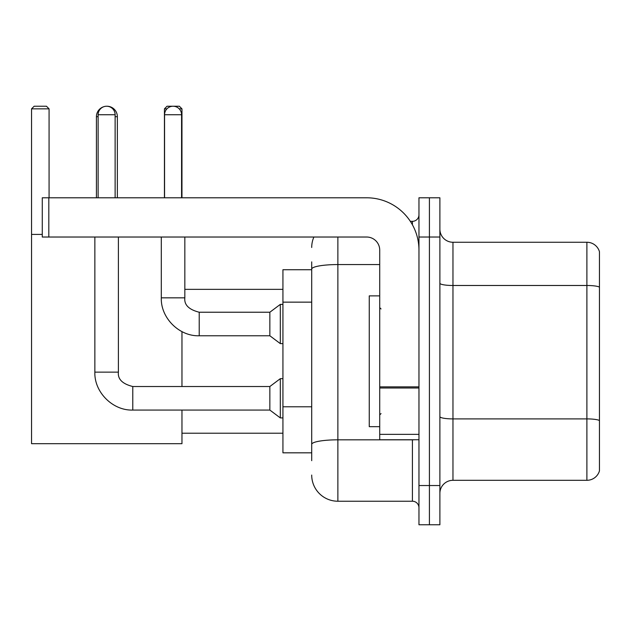 <?xml version="1.0" encoding="UTF-8"?>
<svg xmlns="http://www.w3.org/2000/svg" width="631" height="631" viewBox="0 0 631 631"><rect width="100%" height="100%" fill="white"/><g stroke="black" fill="none" stroke-linecap="round" stroke-linejoin="round"><path stroke-width="0.95" d="M311.706 294.298L311.706 261.873L311.706 269.721L282.933 269.721L282.933 452.829L311.706 452.829M311.706 460.677L311.706 261.873M337.869 237.027L337.869 501.227L412.414 501.227A6.539 6.539 0 0 1 418.96 507.766A6.539 6.539 0 0 0 412.414 501.227L412.414 439.752M418.96 485.531L418.96 524.771L429.419 524.771L429.419 485.531L429.419 524.771L439.886 524.771L439.886 485.531L429.419 485.531L429.419 237.027L429.419 485.531L418.96 485.531L418.96 237.027L429.419 237.027L429.419 197.787L429.419 237.027L439.886 237.027L439.886 485.531M439.886 237.027L439.886 197.787L418.96 197.787L418.96 237.027M410.331 221.331L412.414 221.331A6.539 6.539 0 0 0 418.96 214.792M311.706 448.909L311.706 414.63M311.706 247.486A26.155 26.155 0 0 1 313.891 237.027M337.869 501.227A26.155 26.155 0 0 1 311.706 475.064M439.886 493.379A13.077 13.077 0 0 1 452.963 480.301L586.893 480.301L586.893 242.257L452.963 242.257A13.077 13.077 0 0 1 439.886 229.179A13.077 13.077 0 0 0 452.963 242.257L452.963 480.301M599.45 251.674A13.077 13.077 0 0 0 586.893 242.257A13.077 13.077 0 0 1 599.45 251.674L599.45 470.884A13.077 13.077 0 0 1 586.893 480.301M96.425 197.787L96.425 116.696A10.467 10.467 0 0 1 104.281 106.56M106.749 106.237A10.467 10.467 0 0 1 106.884 106.229A10.467 10.467 0 0 1 117.35 116.696L115.126 116.696M117.35 197.787L117.35 116.696M181.965 410.063L181.965 443.68L31.55 443.68L31.55 108.847L34.169 106.229L46.457 106.229L49.076 108.847L31.55 108.847M49.076 197.787L49.076 108.847M31.55 234.409L42.277 234.409M181.965 386.519L181.965 331.614M166.931 108.847L164.439 108.847L167.049 106.229L179.346 106.229L181.965 108.847L181.965 197.787M181.965 108.847L179.204 108.847M164.439 108.847L164.439 197.787M98.12 197.787L98.12 114.732A8.503 8.503 0 0 1 106.623 106.229A8.503 8.503 0 0 1 115.126 114.732L115.126 197.787M132.786 386.519L269.855 386.519L269.855 410.063L132.786 410.063L132.786 386.519C122.398 383.908 117.603 379.113 118.399 372.132L118.399 237.027M269.855 386.519L280.314 378.671L280.314 417.911L282.933 417.911M118.399 372.132L94.855 372.132L94.855 237.027M164.565 197.787L164.565 114.732A8.503 8.503 0 0 1 173.068 106.229A8.503 8.503 0 0 1 181.57 114.732L181.57 197.787M199.222 335.771C179.204 336.489 160.582 317.866 161.299 297.84L184.836 297.84C184.047 304.82 188.843 309.616 199.222 312.227L269.855 312.227L269.855 335.771L199.222 335.771L199.222 312.25M269.855 312.227L280.314 304.387L280.314 343.619L282.933 343.619M418.96 439.752L379.72 439.752L379.72 386.866L418.96 386.866L418.96 250.105A52.318 52.318 0 0 0 366.643 197.787L48.816 197.787L48.816 237.027L366.643 237.027A13.077 13.077 0 0 1 379.72 250.105L379.72 386.866M48.816 237.027L42.277 237.027L42.277 197.787L48.816 197.787M379.72 295.884L369.253 295.884L369.253 426.674L379.72 426.674M311.706 302.146L282.933 302.146M311.706 406.782L282.933 406.782M414.685 439.752A6.539 1.136 0 0 1 412.414 439.823L337.869 439.823A26.155 4.543 180 0 0 311.706 444.366M311.706 269.106A26.155 4.543 180 0 1 337.869 264.563L379.72 264.563M412.414 224.778L412.414 221.331M599.45 287.121A13.077 2.272 180 0 0 586.893 285.488L452.963 285.488A13.077 2.272 -0 0 1 439.886 283.216M599.45 420.53A13.077 2.272 180 0 0 586.893 418.897L452.963 418.897A13.077 2.272 0 0 1 439.886 416.626M98.12 116.696L96.425 116.696M98.12 114.732L115.126 114.732M164.565 114.732L181.57 114.732M418.96 388.002L379.72 388.002M379.72 434.349L418.96 434.349M181.965 433.213L282.933 433.213M184.836 289.345L282.933 289.345M94.855 372.132C94.137 392.159 112.76 410.781 132.786 410.063M269.855 410.063L280.314 417.911M280.314 378.671L282.933 378.671M184.836 297.84L184.836 237.027M269.855 335.771L280.314 343.619M161.299 297.84L161.299 237.027M280.314 304.387L282.933 304.387M381.029 308.961L379.72 307.652M381.029 413.597L379.72 414.898"/></g></svg>
